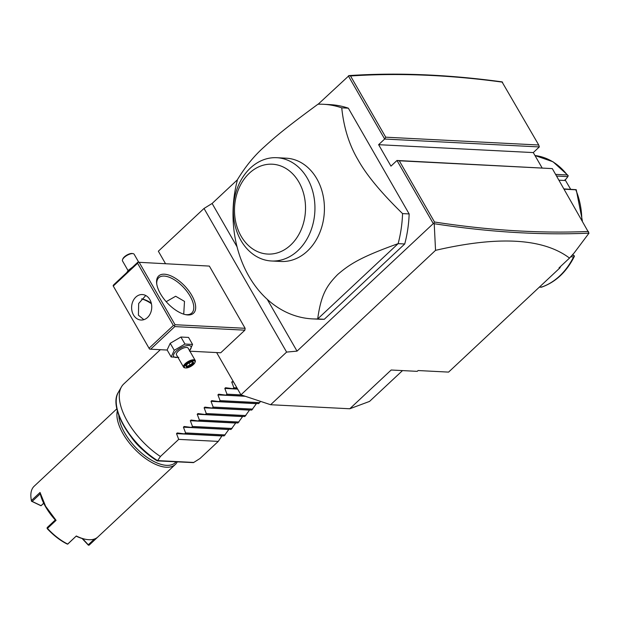 <?xml version="1.0" encoding="UTF-8"?>
<svg xmlns="http://www.w3.org/2000/svg" width="620" height="620" viewBox="0 0 620 620"><rect width="100%" height="100%" fill="white"/><g stroke="black" fill="none" stroke-linecap="round" stroke-linejoin="round"><path stroke-width="0.93" d="M402.504 370.597L369.551 401.411L349.781 408.766L270.63 404.728L240.94 394.839L216.636 352.571M165.509 263.663L158.348 251.208L204.019 208.46L212.118 203.476L237.065 246.853M502.603 82.158C448.872 74.873 398.18 72.811 350.525 75.973L385.725 137.191L384.656 139.035L539.322 146.932L538.741 145.01L501.999 81.863C447.95 74.493 396.971 72.401 349.052 75.594L318.153 104.214M237.46 179.754L212.118 203.476M204.019 208.46L286.611 352.09L240.94 394.839M189.898 351.199L220.736 352.78L244.877 330.173L245.125 328.298L209.358 266.089L137.795 262.245L113.654 284.844L113.119 285.766L149.505 349.045L113.119 285.766M349.781 408.766L391.173 370.016L417.221 371.349L418.089 370.543L448.593 372.101L559.837 267.964L559.007 267.925L569.517 258.083C543.26 238.281 498.604 235.708 435.542 250.348L434.225 223.712L433.279 223.588L297.026 351.129L286.611 352.09M435.542 250.348L270.63 404.728M434.225 223.712C488.816 232.136 540.408 235.282 588.992 233.159L574.267 252.805L569.517 258.083M560.697 266.344L559.837 267.964M539.322 146.932L533.285 152.582L378.619 144.685L384.656 139.035L348.37 75.927M542.089 167.896L533.285 152.582M348.758 75.656L350.525 75.973M385.725 137.191L538.741 145.01M588.992 233.159L552.312 168.609L396.986 160.479L390.957 166.129L378.619 144.685M433.279 223.588L396.986 160.479L399.296 160.789L434.496 222.006C488.785 230.384 540.105 233.531 588.457 231.462M552.312 168.609L399.296 160.789M433.752 223.463L434.496 222.006M267.212 299.29L297.026 351.129M348.339 108.182L409.154 213.939A107.438 84.746 -87.1 0 1 404.728 243.978L398.133 243.644A107.438 84.746 -87.1 0 0 402.558 213.598C381.222 192.797 366.412 174.925 358.135 160.007C349.231 145.049 343.767 127.658 341.744 107.841L348.339 108.182A107.438 84.746 -87.1 0 0 329.902 104.617L323.307 104.276A107.438 84.746 92.9 0 1 341.744 107.841M323.307 104.276A107.438 84.746 92.9 0 0 317.959 104.222C286.208 127.534 275.978 136.16 264.228 146.893C254.44 155.527 245.536 166.4 237.522 179.513A107.438 84.746 -87.1 0 0 248.837 276.163A107.438 84.746 -87.1 0 0 312.341 318.882L318.944 319.215A107.438 84.746 -87.1 0 0 324.291 319.277L404.728 243.978M402.558 213.598L409.154 213.939M312.341 318.882A107.438 84.746 -87.1 0 0 317.696 318.944C321.036 294.175 327.058 285.332 337.637 274.544C349.61 264.213 360.685 257.06 398.133 243.644L317.696 318.944L324.291 319.277M286.246 158.193A51.708 40.788 92.9 0 1 316.812 178.754A51.708 40.788 92.9 0 1 319.285 233.833A51.708 40.788 92.9 0 1 280.976 261.469L271.49 260.989A51.708 40.788 -87.1 0 0 309.574 233.872A51.708 40.788 -87.1 0 0 307.869 179.234A51.708 40.788 92.9 0 0 276.768 157.705L286.246 158.193M271.49 260.989A51.708 40.788 -87.1 0 1 240.932 240.428A51.708 40.788 92.9 0 1 238.452 185.349A51.708 40.788 92.9 0 1 276.768 157.705M241.118 236.181A44.989 35.487 -87.1 0 0 290.664 245.063A44.989 35.487 -87.1 0 0 298.894 182.094A44.989 35.487 -87.1 0 0 249.349 173.205A44.989 35.487 -87.1 0 0 241.118 236.181M539.369 287.122L541.198 287.215A67.154 52.971 -87.1 0 0 573.585 256.905L570.718 256.757M581.816 219.922A67.154 52.971 -87.1 0 0 575.779 189.79L564.146 189.185M575.779 189.79L576.205 189.681L575.779 189.79M563.991 188.914L576.205 189.681M555.636 174.383L567.254 174.972A67.154 52.971 -87.1 0 0 534.975 155.527M541.725 286.812L541.198 287.215M573.585 256.905L574.376 256.354C566.603 271.893 555.652 282.17 541.516 287.184M572.717 254.533L574.446 256.184M573.981 255.401L572.028 255.301M565.014 179.637L570.648 189.255M556.589 176.049L567.889 176.623L564.851 180.498L558.976 180.195M567.889 176.623L567.997 175.429L553.017 161.774L534.975 155.519M568.238 175.832L567.254 174.972M151.419 303.754A25.521 12.144 46.9 0 0 141.624 298.918M137.795 262.245L209.358 266.089M245.125 328.298L175.049 324.717L139.275 262.508M160.464 293.779A25.521 12.144 -133.1 0 1 156.666 283.402A25.521 12.144 -133.1 0 1 169.02 275.156A25.521 12.144 -133.1 0 1 191.789 295.383A25.521 12.144 -133.1 0 1 185.992 314.735A25.521 12.144 -133.1 0 1 160.464 293.779M175.049 324.717L174.514 325.632L174.801 326.593L244.877 330.173M167.175 350.044L150.652 349.2L174.801 326.593M150.652 349.2L149.505 349.045M149.211 348.084L173.36 325.477L137.594 263.275L138.128 262.353M137.594 263.275L113.445 285.874M133.486 314.96A12.757 10.067 92.9 0 1 132.874 301.374A12.757 10.067 92.9 0 1 142.329 294.554A12.757 10.067 92.9 0 1 149.869 299.623A12.757 10.067 92.9 0 1 150.482 313.216A12.757 10.067 92.9 0 1 141.027 320.036A12.757 10.067 92.9 0 1 133.486 314.96M173.36 325.477L174.514 325.632M145.754 295.507L138.663 303.506L138.43 315.216L143.863 319.672M151.264 303.087A24.172 11.501 46.9 0 0 141.763 298.894A24.172 11.501 46.9 0 0 141.662 298.879M166.175 301.684L175.661 296.252L184.496 301.39L183.729 314.17M156.759 284.115A24.172 11.501 -133.1 0 1 158.743 277.737A24.172 11.501 -133.1 0 1 190.1 296.143A24.172 11.501 -133.1 0 1 191.782 313.038A24.172 11.501 -133.1 0 1 185.287 314.588M178.777 357.353L171.159 356.965L167.121 349.944L170.213 343.294L180.916 337.024L188.534 337.42L192.572 344.433L189.48 351.091M171.159 356.965L174.251 350.308L170.213 343.294M177.925 357.322A9.99 3.89 -29.9 0 1 176.181 351.168A9.99 3.89 -29.9 0 1 188.1 345.472A9.99 3.89 -29.9 0 1 189.565 350.626M195.222 360.468L188.131 348.13A6.712 2.612 150.1 0 0 184.039 347.859A6.712 2.612 150.1 0 0 178.188 351.269A6.712 2.612 150.1 0 0 176.491 354.826L183.582 367.164A6.712 2.612 -29.9 0 1 185.279 363.607A6.712 2.612 150.1 0 1 191.131 360.197A6.712 2.612 150.1 0 1 195.222 360.468A6.712 2.612 150.1 0 1 195.23 361.739L194.959 362.483A6.045 2.348 150.1 0 0 192.34 360.817A6.045 2.348 150.1 0 0 186 364.165A6.045 2.348 -29.9 0 0 185.458 367.939A6.045 2.348 -29.9 0 0 193.425 364.537A6.045 2.348 150.1 0 0 194.959 362.483M174.251 350.308L184.954 344.046L192.572 344.433M184.954 344.046L180.916 337.024M185.458 367.939L184.675 367.807A6.712 2.612 -29.9 0 1 183.582 367.164M190.72 365.909L193.773 363.049L192.774 361.483L188.713 362.793L185.651 365.653L186.651 367.211L190.72 365.909L190.232 365.103L192.781 362.716L192.161 361.755M193.773 363.049L192.797 362.739L191.96 361.437M186.651 367.211L186.845 366.188L190.232 365.103L188.906 362.801M185.651 365.653L186.016 364.885L185.651 365.653M192.774 361.483L191.944 361.413L192.774 361.483M186.264 365.172L186.845 366.188L186.225 365.211M128.573 270.878L128.278 270.359L132.541 267.166M126.658 272.676L128.278 270.359M128.061 270.607L122.528 260.981A6.712 2.612 150.1 0 1 122.52 259.71A6.712 2.612 150.1 0 1 124.225 257.424A6.712 2.612 -29.9 0 1 133.075 253.642A6.712 2.612 -29.9 0 1 134.168 254.293L138.772 262.291M133.075 253.642L132.292 253.51A6.045 2.348 -29.9 0 0 124.333 256.913A6.045 2.348 150.1 0 0 122.799 258.966L122.52 259.71M222.006 435.798L218.271 441.401L178.7 439.379L160.417 456.49A53.723 25.559 -133.1 0 1 127.487 421.499A53.723 25.559 -133.1 0 1 121.435 386.911A53.723 25.559 -133.1 0 1 123.76 383.966L160.363 349.696M218.271 441.401L199.989 458.513L193.471 462.621L157.433 460.9L160.417 456.49M121.435 386.911L118.281 392.429A51.832 24.661 46.9 0 0 157.821 460.8L156.837 460.373M144.003 450.833A32.232 15.337 -133.1 0 1 131.789 437.79M118.808 415.385A38.952 18.53 46.9 0 0 124.744 433.016A38.952 18.53 46.9 0 0 176.049 461.846M117.358 410.796A40.292 19.174 46.9 0 0 123.062 433.783A40.292 19.174 46.9 0 0 175.328 464.465A40.292 19.174 46.9 0 0 177.25 461.908M40.044 492.466L45.617 506.276L56.071 520.343L55.296 519.979A39.486 18.786 -133.1 0 1 40.261 493.822L32.163 501.41L31.527 501.224L31.419 500.534L40.044 492.466L40.261 493.822M34.34 486.064A40.292 19.174 46.9 0 0 34.193 486.196A40.292 19.174 46.9 0 0 31 497.961A40.292 19.174 46.9 0 0 31.419 500.534M56.071 520.343L47.453 528.411A40.292 19.174 46.9 0 0 67.689 544.066L76.314 535.99A40.292 19.174 46.9 0 0 85.94 539.369A40.292 19.174 46.9 0 0 97.743 537.091L89.117 545.158A40.292 19.174 46.9 0 0 89.265 545.027A40.292 19.174 46.9 0 0 89.404 544.887M43.733 503.293L41.005 505.765L31.527 501.224M31.511 501.324A39.486 18.786 -133.1 0 1 31.101 498.798L31 497.961M41.005 505.765L43.679 503.177M41.013 505.664L32.163 501.41M76.283 536.207A39.486 18.786 46.9 0 0 85.111 539.214L85.94 539.369M47.453 528.411L47.197 527.558L55.296 519.979M47.058 528.232L47.221 528.643A39.486 18.786 -133.1 0 0 67.053 543.98L67.689 544.066M76.314 535.99L67.673 544.174M89.117 545.158L88.273 544.81L94.496 538.989M88.435 545.236L82.073 538.478M88.273 544.81L82.669 538.648M228.904 429.342L224.138 435.907L184.566 433.884L177.25 432.946L176.522 433.628L178.7 439.379M235.809 422.879L231.035 429.451L191.464 427.428L184.148 426.49L183.419 427.172L185.597 432.923L184.566 433.884M242.707 416.423L237.933 422.987L198.361 420.964L191.053 420.027L190.317 420.716L192.494 426.459L191.464 427.428M249.604 409.967L244.838 416.532L205.259 414.509L197.951 413.571L197.214 414.253L199.392 420.004L198.361 420.964M256.502 403.504L251.736 410.076L212.164 408.053L204.848 407.115L204.12 407.797L206.29 413.548L205.259 414.509M260.578 401.38L258.633 403.612L219.062 401.597L211.746 400.652L211.017 401.341L213.195 407.084L212.164 408.053M233.205 381.378L231.71 381.966L233.887 387.717L232.856 388.678L225.54 387.74L224.812 388.422L226.99 394.173L225.959 395.134L218.643 394.196L217.915 394.886L220.092 400.629L219.062 401.597M185.597 432.923L225.169 434.938M192.494 426.459L232.066 428.482M199.392 420.004L238.963 422.026M206.29 413.548L245.869 415.571M213.195 407.084L252.766 409.107M220.092 400.629L259.664 402.651M225.959 395.134L244.706 396.095M226.99 394.173L241.095 394.894M232.856 388.678L237.537 388.918M233.887 387.717L236.933 387.872M555.946 174.391L555.915 174.871M193.781 462.45L158.007 460.621M221.913 435.953L176.522 433.628M228.811 429.489L183.419 427.172M235.708 423.034L190.317 420.716M242.606 416.578L197.214 414.253M249.504 410.114L204.12 407.797M256.401 403.659L211.017 401.341M245.264 396.281L217.915 394.886M237.631 389.081L224.812 388.422M233.593 382.06L231.71 381.966M576.236 189.712L582.389 220.914M192.518 361.638L188.751 362.847L185.915 365.498M118.281 392.429C108.477 407.356 130.65 445.044 157.155 460.815M34.193 486.196L116.878 408.797M175.328 464.465L89.265 545.027"/></g></svg>

